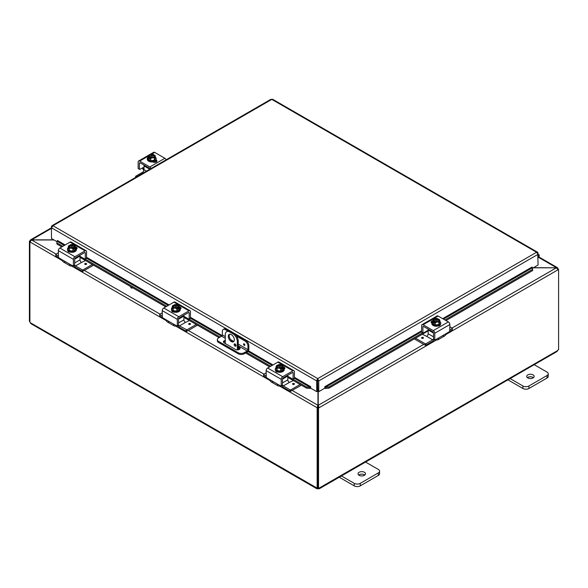 <?xml version="1.0" encoding="UTF-8"?>
<svg xmlns="http://www.w3.org/2000/svg" width="588" height="588" viewBox="0 0 588 588"><rect width="100%" height="100%" fill="white"/><g stroke="black" fill="none" stroke-linecap="round" stroke-linejoin="round"><path stroke-width="0.88" d="M533.47 377.665A3.734 2.154 0 0 0 533.073 377.393A3.734 2.154 0 0 0 527.399 377.665M527.796 377.937A3.734 2.154 180 0 1 526.701 376.416A3.734 2.154 180 0 1 529.002 374.424A3.734 2.154 180 0 1 533.073 374.894A3.734 2.154 180 0 1 534.161 376.416A3.734 2.154 180 0 1 531.861 378.407A3.734 2.154 180 0 1 527.796 377.937M507.944 379.848L522.901 388.484A4.263 2.462 0 0 0 525.915 389.205A4.263 2.462 0 0 0 528.928 388.484L547.002 378.047A4.263 2.462 0 0 0 548.244 376.313L548.244 373.806A4.263 2.462 180 0 1 547.002 375.548L528.928 385.978A4.263 2.462 180 0 1 525.915 386.698A4.263 2.462 180 0 1 522.901 385.978L509.59 378.29M533.683 364.384L547.002 372.072A4.263 2.462 180 0 1 548.244 373.806M229.68 334.241A4.263 2.462 -120 0 0 229.195 335.851A4.263 2.462 -120 0 0 230.768 339.813A4.263 2.462 -120 0 0 233.848 341.459M234.325 339.842A4.263 2.462 60 0 1 233.443 341.797A4.263 2.462 60 0 1 230.165 340.65A4.263 2.462 60 0 1 228.306 336.365A4.263 2.462 60 0 1 229.188 334.418A4.263 2.462 60 0 1 232.466 335.557A4.263 2.462 60 0 1 234.325 339.842M236.016 345.604A1.33 0.772 60 0 1 235.744 346.214A1.33 0.772 60 0 1 234.715 345.854A1.33 0.772 60 0 1 234.134 344.517A1.33 0.772 60 0 1 234.414 343.906A1.33 0.772 60 0 1 235.435 344.259A1.33 0.772 60 0 1 236.016 345.604M235.185 344.039L235.024 343.951A1.33 0.772 -120 0 0 235.024 344.002A1.33 0.772 -120 0 0 236.016 345.656M233.715 333.242L232.826 333.756A6.387 3.69 60 0 1 236.016 337.13A6.387 3.69 60 0 1 237.339 341.584L238.236 341.069A6.387 3.69 -120 0 0 236.905 336.615A6.387 3.69 -120 0 0 233.715 333.242L230.702 331.507A6.387 3.69 -120 0 0 227.505 331.191L226.615 331.706A6.387 3.69 60 0 1 229.812 332.022L230.702 331.507M227.505 331.191L226.615 331.706A6.387 3.69 60 0 0 225.292 334.631L225.292 343.554M237.339 349.904L237.339 341.584M232.826 333.756L229.812 332.022M238.236 341.069L238.236 349.831M364.803 475.045A3.734 2.154 0 0 0 364.406 474.773A3.734 2.154 0 0 0 358.731 475.045M359.128 475.317A3.734 2.154 180 0 1 358.033 473.796A3.734 2.154 180 0 1 360.341 471.804A3.734 2.154 180 0 1 364.406 472.267A3.734 2.154 180 0 1 365.501 473.796A3.734 2.154 180 0 1 363.193 475.788A3.734 2.154 180 0 1 359.128 475.317M339.276 477.228L354.241 485.864A4.263 2.462 0 0 0 357.247 486.585A4.263 2.462 0 0 0 360.26 485.864L378.334 475.427A4.263 2.462 0 0 0 379.583 473.693L379.583 471.186A4.263 2.462 180 0 1 378.334 472.921L360.26 483.358A4.263 2.462 180 0 1 357.247 484.078A4.263 2.462 180 0 1 354.241 483.358L340.922 475.67M365.016 461.756L378.334 469.445A4.263 2.462 180 0 1 379.583 471.186M131.675 287.194L131.087 287.532A1.066 0.617 0 0 0 130.874 287.708M132.734 287.804L132.594 287.885A1.066 0.617 180 0 1 131.433 288.017A1.066 0.617 180 0 1 130.779 287.451A1.066 0.617 180 0 1 131.087 287.017L131.234 286.937M533.257 267.812L556.38 267.812L533.522 267.658M317.961 391.182L317.961 405.301L317.072 407.719L279.351 385.941M317.961 407.205L317.072 407.719L317.961 407.205L317.961 405.301L292.258 390.461M53.765 239.838L31.62 239.838L30.458 239.897L30.311 240.977M62.482 260.734L29.981 241.969L31.62 239.838L51.457 228.379M557.689 268.797L557.542 267.724L556.38 267.658L538.557 257.368M56.073 254.104L31.62 239.985L54.03 239.985M436.656 339.864L319.122 407.719L318.226 405.301L318.226 391.336M423.75 344.384L318.226 405.301L318.226 407.205L319.122 407.719L318.542 408.05L317.652 407.535L318.226 407.205M452.106 328.008L556.38 267.812L558.019 269.789L445.704 334.631M557.806 268.995L558.6 269.458L558.019 269.789M558.6 269.458L558.6 349.684A1.191 0.691 -60 0 0 557.63 350.551L557.086 351.477L319.313 488.753L318.24 488.768L318.24 488.106M30.054 241.499L29.4 241.117L29.981 240.786M29.4 241.117L29.4 321.349L29.907 321.643M317.145 407.763L317.145 487.952L317.652 487.665M29.907 241.925L29.907 322.121A1.191 0.691 60 0 1 30.37 322.731L30.914 323.657L316.873 488.753L316.682 488.033A1.191 0.691 60 0 1 316.748 487.981A1.191 0.691 60 0 1 317.145 487.952M30.37 322.731L316.829 487.952M318.24 488.768A1.191 0.691 0 0 0 317.954 488.768L316.873 488.753M317.954 488.768L317.954 487.944M558.093 269.164L558.093 268.65M317.652 407.535L317.652 487.768L318.542 488.283A1.191 0.691 -60 0 1 319.438 487.981A1.191 0.691 -60 0 1 319.505 488.033L319.313 488.753M319.365 487.952L557.63 350.551M318.542 488.283L318.542 408.05M225.292 341.422A2.661 1.536 0 0 0 224.234 341.797A2.661 1.536 0 0 0 223.609 342.37M238.236 346.677L239.287 347.28A2.661 1.536 180 0 1 240.066 348.368A2.661 1.536 180 0 1 238.419 349.786A2.661 1.536 180 0 1 235.523 349.456L224.234 342.936A2.661 1.536 180 0 1 223.455 341.856A2.661 1.536 180 0 1 224.234 340.768A2.661 1.536 180 0 1 225.292 340.393M229.43 330.978L226.255 329.148A4.263 2.462 -120 0 0 224.124 328.935L223.234 329.449A4.263 2.462 60 0 0 222.352 331.404L222.352 334.895A1.066 0.617 -60 0 1 222.132 335.638A1.066 0.617 -60 0 1 221.595 336.196L218.582 337.938A4.263 2.462 180 0 0 217.339 339.673L217.339 340.702A4.263 2.462 0 0 0 218.582 342.444L218.582 341.415A4.263 2.462 180 0 1 217.339 339.673M248.842 345.671L248.842 349.316A2.131 1.227 -60 0 1 248.401 350.801A2.131 1.227 -60 0 1 247.335 351.925L244.189 353.748L244.189 352.719L247.195 350.977A1.066 0.617 120 0 0 247.732 350.419A1.066 0.617 120 0 0 247.952 349.676L247.952 346.185L248.842 345.671A4.263 2.462 -120 0 0 247.96 342.701A4.263 2.462 -120 0 0 245.828 340.452L234.987 334.19M244.189 352.719A4.263 2.462 180 0 1 241.176 353.439A4.263 2.462 180 0 1 238.162 352.719L238.162 353.748A4.263 2.462 0 0 0 241.176 354.468A4.263 2.462 0 0 0 244.189 353.748M245.828 340.452L244.939 340.966A4.263 2.462 60 0 1 247.07 343.216A4.263 2.462 60 0 1 247.952 346.185M224.124 328.935L223.234 329.449A4.263 2.462 60 0 1 225.358 329.662L226.255 329.148M244.189 343.848A0.933 0.544 60 0 1 244.799 344.671A0.933 0.544 60 0 1 244.652 345.428A0.933 0.544 60 0 1 244.189 345.376A0.933 0.544 60 0 1 243.572 344.553A0.933 0.544 60 0 1 243.719 343.804A0.933 0.544 60 0 1 244.189 343.848M238.162 352.719L218.582 341.415M238.162 353.748L218.582 342.444M235.354 345.009L236.001 345.384M244.939 340.966L236.641 336.174M227.776 331.059L225.358 329.662M239.911 348.882A2.661 1.536 0 0 0 239.287 348.309L238.236 347.706M56.867 242.307L56.896 244.02L56.867 242.307M64.357 245.424L57.043 241.198L57.484 240.514L65.172 244.953M57.051 242.917L62.879 246.276M85.253 259.198L166.786 306.267M189.167 319.188L220.11 337.056M246.6 352.352L270.693 366.265M293.074 379.179L306.642 387.014L306.488 388.117L310.074 388.499L310.229 387.396L306.642 387.014M293.147 373.005A1.066 0.617 120 0 0 292.927 372.52L292.927 372.52A1.066 0.617 120 0 0 292.398 372.571L293.147 373.005L293.044 379.201L294.404 378.246L310.251 387.389L310.692 386.698L310.692 388.168L316.712 391.645L316.712 380.936L51.457 227.791L52.971 225.741L51.95 225.719L51.457 226.608L51.457 238.5L56.955 241.675M310.074 388.499L310.096 388.492A1.793 1.036 120 0 0 310.692 388.102M325.399 388.499L328.986 388.117L328.832 387.014L325.245 387.396L325.399 388.499A1.793 1.036 -120 0 1 324.782 388.102M421.603 331.742L325.23 387.389L324.789 386.706L421.603 330.809M328.832 387.014L422.574 332.896M444.954 319.975L532.5 269.429L532.654 270.539L532.522 267.724L532.5 269.429M443.47 319.122L532.507 267.716L532.067 267.084M56.896 244.02L61.843 246.872M80.012 257.368L165.757 306.87M183.926 317.358L219.074 337.652M238.236 348.713L239.397 349.382M245.571 352.947L269.664 366.861M287.833 377.349L306.488 388.117M328.986 388.117L428.167 330.86M445.983 320.57L532.654 270.539M532.067 267.033L442.661 318.652M317.608 380.421L317.873 391.13L318.762 391.645L318.762 380.936L317.74 378.599L316.719 380.524L316.712 380.936L317.608 380.421L317.608 391.13L316.712 391.645M318.762 391.645L324.782 388.168L324.782 386.706M537.726 253.332L538.086 265.019L532.588 268.194M538.086 253.127L537.594 252.237L272.582 99.232M317.873 380.421L318.762 380.936L538.086 254.31L536.579 252.259L271.81 99.394L52.971 225.741L317.74 378.599L536.579 252.259L538.005 252.766L537.498 253.009M270.781 99.666L272.832 99.666M316.719 380.524L317.74 379.627L317.74 378.599M538.086 255.42A1.066 0.617 -60 0 1 538.255 255.471A1.066 0.617 -60 0 1 538.086 256.949M538.086 257.919L538.388 257.573A2.131 1.227 120 0 0 538.792 254.553A2.131 1.227 120 0 0 538.564 254.464A2.131 1.227 120 0 0 538.086 254.494M144.009 167.293L143.082 167.83A1.705 0.985 120 0 0 142.34 167.962L139.768 169.447L138.158 168.513L138.158 161.979A2.131 1.227 60 0 1 138.599 161.002A2.131 1.227 60 0 1 139.665 161.105L149.83 166.977A2.131 1.227 60 0 1 150.895 168.102A2.131 1.227 60 0 1 151.087 168.484M166.147 159.789A2.131 1.227 -120 0 0 165.956 159.407A2.131 1.227 -120 0 0 164.89 158.282L154.725 152.41A2.131 1.227 -120 0 0 153.659 152.307L149.697 154.593L153.659 152.307M138.599 161.002L148.97 155.012L138.599 161.002M143.082 167.83L143.884 168.852A2.131 1.227 -120 0 0 143.987 169.043A2.131 1.227 -120 0 0 144.009 169.079M143.869 170.513A4.263 2.462 60 0 1 143.178 169.513A4.263 2.462 60 0 1 142.546 168.08L142.48 167.889M139.628 162.788A1.066 0.617 -120 0 0 139.407 163.28L140.164 162.839A1.066 0.617 -120 0 0 139.628 162.788L139.628 162.788M150.028 169.094A1.066 0.617 -120 0 0 149.859 168.697A1.066 0.617 -120 0 0 149.33 168.139L140.164 162.839M156.577 161.722A2.396 1.382 0 0 0 156.224 161.472L155.276 160.921M156.063 159.929L156.224 160.024A2.396 1.382 180 0 1 156.93 161.002A2.396 1.382 180 0 1 155.452 162.273A2.396 1.382 180 0 1 152.843 161.979L152.674 161.884M139.407 169.241L139.407 163.28M155.298 157.165A4.432 2.558 180 0 1 156.165 158.686A4.432 2.558 180 0 1 154.864 160.495A4.432 2.558 180 0 1 150.036 161.053A4.432 2.558 180 0 1 147.301 158.686A4.432 2.558 180 0 1 148.169 157.165M156.165 158.686L156.165 159.385A4.432 2.558 180 0 1 154.864 161.193A4.432 2.558 180 0 1 150.036 161.744A4.432 2.558 180 0 1 147.301 159.385L147.301 158.686M155.298 155.813A4.52 0.956 98.8 0 0 154.82 156.518A4.52 0.956 98.8 0 0 154.343 157.871L154.343 160.193L155.298 158.135L155.298 155.813A4.52 2.609 60 0 0 154.446 155.041A5.498 3.175 120 0 0 154.401 155.026L150.741 157.4M153.938 155.291A2.558 1.477 180 0 1 154.291 156.041A2.558 1.477 180 0 1 153.005 157.327A2.558 1.477 180 0 1 150.432 157.312L149.969 157.584A5.498 3.175 120 0 0 149.925 157.643L149.925 159.017L149.021 158.495L149.021 157.121A5.498 3.175 -60 0 1 149.065 157.062L153.497 154.504A5.498 3.175 -60 0 1 153.542 154.519L153.542 155.783M149.925 157.974L149.021 158.495M149.969 157.584A3.197 1.845 0 0 0 152.564 157.827A3.197 1.845 0 0 0 154.82 156.518A3.197 1.845 0 0 0 154.401 155.026M154.343 157.871A4.52 3.565 155.1 0 0 152.564 157.827A4.52 3.565 155.1 0 0 150.778 158.422A4.52 2.609 -120 0 0 149.925 157.643M149.021 157.121A4.52 2.609 -120 0 0 148.169 156.915A4.52 0.956 -81.2 0 1 148.646 155.563A3.197 1.845 0 0 0 149.065 157.062M154.343 160.193L150.778 160.744L148.169 159.238L148.169 156.915M150.778 160.744L150.778 158.422M153.034 155.034A2.558 1.477 0 0 0 149.19 156.173M154.276 156.173A2.558 1.477 0 0 0 153.938 155.555M153.497 154.504A3.197 1.845 0 0 0 151.748 154.196A3.197 1.845 0 0 0 150.91 154.262A3.197 1.845 0 0 0 148.646 155.563A4.52 0.956 -81.2 0 1 149.124 154.857A4.52 3.565 -24.9 0 1 150.91 154.262A4.52 3.565 -24.9 0 1 151.27 154.218A4.52 3.565 -24.9 0 1 151.344 154.21M149.536 156.79A2.558 1.477 180 0 1 149.176 156.041A2.558 1.477 180 0 1 150.469 154.762A2.558 1.477 180 0 1 153.034 154.769M152.976 154.343A4.52 2.609 60 0 1 153.167 154.387A4.52 2.609 60 0 1 153.542 154.519M153.586 161.707A2.396 1.382 180 0 1 153.424 161.803A2.396 1.382 180 0 1 152.931 162.023M155.092 162.347A4.263 2.462 0 0 0 155.916 161.288M155.644 162.222L155.644 162.222A4.263 2.462 0 0 0 155.989 161.333M146.5 171.13L144.009 169.697A2.131 1.227 -60 0 1 143.568 171.181A2.131 1.227 -60 0 1 142.502 172.306L135.718 176.224L135.563 177.444M144.222 165.191A1.066 0.617 120 0 0 144.009 165.919L149.771 169.241M135.718 177.356L135.563 176.429M135.718 176.643L136.335 177.003M144.009 169.697L144.009 165.919M440.375 324.613A2.396 1.382 180 0 1 440.375 324.649A2.396 1.382 180 0 1 439.677 325.627A2.396 1.382 180 0 1 437.92 326.031M449.842 326.7L452.437 328.317L452.282 329.971L449.732 331.448L449.842 324.539A2.131 1.227 -120 0 0 449.401 323.055A2.131 1.227 -120 0 0 448.335 321.93L438.17 316.057A2.131 1.227 -120 0 0 437.105 315.954L422.044 324.649A2.131 1.227 60 0 1 423.11 324.752L433.275 330.625A2.131 1.227 60 0 1 434.341 331.75A2.131 1.227 60 0 1 434.782 333.234L434.782 339.768L433.893 339.254M442.69 335.623A4.263 2.462 -120 0 0 444.822 335.836A4.263 2.462 -120 0 0 445.454 335.131L446.909 333.19L437.715 338.497L438.552 338.401L438.67 339.048A4.263 2.462 60 0 1 438.038 339.746L438.038 339.746A4.263 2.462 60 0 1 435.914 339.541L435.914 339.541M444.822 335.836L438.038 339.746L444.822 335.836M425.896 343.76L425.175 343.76L425.175 345.207L425.896 345.207L425.896 343.76L432.687 339.842A2.131 1.227 120 0 0 433.532 339.055L433.532 333.087A1.066 0.617 -120 0 0 433.312 332.345A1.066 0.617 -120 0 0 432.775 331.786L423.61 326.487A1.066 0.617 -120 0 0 423.081 326.436L423.081 326.436A1.066 0.617 -120 0 0 422.86 326.928L423.61 326.487M438.67 339.048L437.715 338.497L435.149 339.982L433.635 339.283L434.782 339.768M449.739 331.434L446.909 333.19M428.167 330.236L423.22 333.095L421.964 332.374M422.86 332.889L421.603 332.161L422.963 333.117L422.86 326.928M431.937 322.422A2.396 1.382 0 0 0 431.423 322.761M431.835 323.055L431.776 323.018A2.396 1.382 180 0 1 431.07 322.04A2.396 1.382 180 0 1 432.849 320.703M421.603 332.161L421.603 325.627A2.131 1.227 60 0 1 422.044 324.649L437.105 315.954M439.831 321.438A4.432 2.558 180 0 1 440.699 322.959A4.432 2.558 180 0 1 439.398 324.767A4.432 2.558 180 0 1 434.569 325.326A4.432 2.558 180 0 1 431.835 322.959A4.432 2.558 180 0 1 432.702 321.438M440.699 322.959L440.699 323.657A4.432 2.558 180 0 1 439.398 325.465A4.432 2.558 180 0 1 434.569 326.017A4.432 2.558 180 0 1 431.835 323.657L431.835 322.959M434.459 322.246L433.554 322.768L433.554 321.401A5.498 3.175 -60 0 1 433.599 321.335L438.031 318.777A5.498 3.175 -60 0 1 438.075 318.792L438.075 320.063M439.831 320.085A4.52 0.956 98.8 0 0 439.354 320.798A4.52 0.956 98.8 0 0 438.876 322.143L438.876 324.466L439.831 322.408L439.831 320.085A4.52 2.609 60 0 0 438.979 319.313A5.498 3.175 120 0 0 438.935 319.299L438.464 319.571A2.558 1.477 180 0 1 438.824 320.32A2.558 1.477 180 0 1 437.531 321.599A2.558 1.477 180 0 1 434.966 321.585L434.503 321.856A5.498 3.175 120 0 0 434.459 321.923L434.459 323.29L433.554 322.768M438.464 319.571L435.274 321.68M433.554 321.401A4.52 2.609 -120 0 0 432.702 321.188A4.52 0.956 -81.2 0 1 433.18 319.843A3.197 1.845 0 0 0 433.599 321.335M437.509 318.615A4.52 2.609 60 0 1 437.7 318.659A4.52 2.609 60 0 1 438.075 318.792M438.031 318.777A3.197 1.845 0 0 0 436.281 318.476A3.197 1.845 0 0 0 435.436 318.534A4.52 3.565 -24.9 0 1 435.804 318.49A4.52 3.565 -24.9 0 1 435.877 318.49M434.503 321.856A3.197 1.845 0 0 0 437.09 322.099A3.197 1.845 0 0 0 439.354 320.798A3.197 1.845 0 0 0 438.935 319.299M438.81 320.453A2.558 1.477 0 0 0 438.464 319.835M437.568 319.313A2.558 1.477 0 0 0 433.724 320.453M434.062 321.07A2.558 1.477 180 0 1 433.709 320.32A2.558 1.477 180 0 1 434.995 319.034A2.558 1.477 180 0 1 437.568 319.049M435.436 318.534A3.197 1.845 0 0 0 433.18 319.843A4.52 0.956 -81.2 0 1 433.657 319.13A4.52 3.565 -24.9 0 1 435.436 318.534M438.876 322.143A4.52 3.565 155.1 0 0 437.09 322.099A4.52 3.565 155.1 0 0 435.311 322.694A4.52 2.609 -120 0 0 434.459 321.923M438.876 324.466L435.311 325.017L435.311 322.694M435.311 325.017L432.702 323.51L432.702 321.188M433.532 336.851L428.167 333.756A2.131 1.227 -60 0 1 427.726 335.241A2.131 1.227 -60 0 1 426.668 336.365L432.687 339.842M434.223 339.621A4.263 2.462 -60 0 1 432.312 341.503L425.896 345.207M428.387 329.243A1.066 0.617 120 0 0 428.167 329.978L433.532 333.073M452.437 328.317L452.282 329.971M422.28 334.256L426.66 336.365M423.456 337.894A0.933 0.544 0 0 0 423.184 337.527A0.933 0.544 180 0 1 423.456 337.88A0.933 0.544 180 0 1 422.882 338.379A0.933 0.544 180 0 1 421.861 338.262A0.933 0.544 180 0 1 421.581 337.88A0.933 0.544 180 0 1 422.162 337.38A0.933 0.544 180 0 1 423.184 337.497A0.933 0.544 0 0 0 421.861 337.527A0.933 0.544 0 0 0 421.581 337.894M428.167 333.756L428.167 329.978M425.175 343.76L415.503 338.173M425.175 345.207L414.246 338.894M449.842 329.934L452.282 328.53M70.266 252.127A2.396 1.382 180 0 1 68.509 251.723A2.396 1.382 180 0 1 67.811 250.745A2.396 1.382 180 0 1 67.811 250.709M73.397 265.872L74.654 265.144L73.397 265.872L73.397 259.33A2.131 1.227 -60 0 1 73.838 257.845A2.131 1.227 -60 0 1 74.904 256.721L85.076 250.848A2.131 1.227 -60 0 1 86.142 250.745L71.082 242.05A2.131 1.227 120 0 0 70.016 242.16L59.844 248.026A2.131 1.227 120 0 0 58.785 249.15A2.131 1.227 120 0 0 58.344 250.635L58.447 257.529L61.277 259.286L62.732 261.226A4.263 2.462 120 0 0 63.364 261.932L63.364 261.932A4.263 2.462 120 0 0 65.488 261.719M72.273 265.636L72.273 265.636A4.263 2.462 -60 0 1 70.141 265.849A4.263 2.462 -60 0 1 69.516 265.144L69.634 264.497L70.464 264.593L61.277 259.286M70.141 265.849L63.364 261.932L70.141 265.849M84.576 252.59L85.326 253.024A1.066 0.617 120 0 0 85.106 252.531L85.106 252.531A1.066 0.617 120 0 0 84.576 252.59L75.404 257.882A1.066 0.617 120 0 0 74.874 258.441A1.066 0.617 120 0 0 74.654 259.183L74.654 265.144A2.131 1.227 -120 0 0 75.499 265.938L82.283 269.855L82.651 271.391L93.58 265.195M74.551 265.379L73.294 266.099L70.464 264.593L69.516 265.144M71.082 242.05L86.142 250.745A2.131 1.227 -60 0 1 86.583 251.723L86.473 258.492L84.966 259.19L80.012 256.331M85.326 253.024L85.223 259.22L86.473 258.492M76.756 248.856A2.396 1.382 -0 0 0 76.249 248.518M75.338 246.798A2.396 1.382 180 0 1 77.116 248.136A2.396 1.382 180 0 1 76.411 249.114L76.352 249.15M75.484 247.541A4.432 2.558 180 0 1 76.352 249.055A4.432 2.558 180 0 1 73.618 251.421A4.432 2.558 180 0 1 68.789 250.863A4.432 2.558 180 0 1 67.488 249.055A4.432 2.558 180 0 1 68.355 247.541M76.352 249.055L76.352 249.753A4.432 2.558 180 0 1 73.618 252.112A4.432 2.558 180 0 1 68.789 251.561A4.432 2.558 180 0 1 67.488 249.753L67.488 249.055M70.112 246.159L70.112 244.887A5.498 3.175 60 0 1 70.156 244.873L74.58 247.43A5.498 3.175 60 0 1 74.632 247.497L74.632 248.864L73.728 248.342M69.252 245.394A5.498 3.175 -120 0 0 69.208 245.409A4.52 2.609 -60 0 0 68.355 246.181A4.52 0.956 -98.8 0 1 68.833 246.894A3.197 1.845 -0 0 0 71.089 248.195A3.197 1.845 -0 0 0 73.684 247.952L73.213 247.688A2.558 1.477 180 0 1 70.648 247.695A2.558 1.477 180 0 1 69.362 246.416A2.558 1.477 180 0 1 69.715 245.666L69.252 245.394A3.197 1.845 -0 0 0 68.833 246.894A4.52 0.956 -98.8 0 1 69.31 248.239A4.52 3.565 -155.1 0 1 71.089 248.195A4.52 3.565 -155.1 0 1 72.875 248.79A4.52 2.609 120 0 1 73.728 248.018A5.498 3.175 -120 0 0 73.684 247.952M72.912 247.776L69.715 245.666M74.632 248.864L73.728 249.386L73.728 248.018M72.309 244.586A4.52 3.565 24.9 0 1 72.383 244.586A4.52 3.565 24.9 0 1 72.743 244.63A3.197 1.845 -0 0 0 71.905 244.571A3.197 1.845 -0 0 0 70.156 244.873M70.112 244.887A4.52 2.609 -60 0 1 70.487 244.755A4.52 2.609 -60 0 1 70.678 244.711M74.58 247.43A3.197 1.845 -0 0 0 75.007 245.938A4.52 0.956 81.2 0 1 75.484 247.283A4.52 2.609 120 0 0 74.632 247.497M75.484 247.283L75.484 249.606L72.875 251.113L72.875 248.79M69.715 245.931A2.558 1.477 -0 0 0 69.377 246.548M74.463 246.548A2.558 1.477 -0 0 0 70.619 245.409M70.619 245.145A2.558 1.477 180 0 1 73.184 245.13A2.558 1.477 180 0 1 74.478 246.416A2.558 1.477 180 0 1 74.117 247.166M75.007 245.938A3.197 1.845 -0 0 0 72.743 244.63A4.52 3.565 24.9 0 1 74.529 245.233A4.52 0.956 81.2 0 1 75.007 245.938M72.875 251.113L69.31 250.561L69.31 248.239M69.31 250.561L68.355 248.504L68.355 246.181M75.499 265.938L81.519 262.461A2.131 1.227 60 0 1 80.453 261.337A2.131 1.227 60 0 1 80.012 259.852L80.012 256.074A1.066 0.617 -120 0 0 79.799 255.346M82.283 271.303L75.867 267.599A4.263 2.462 60 0 1 73.963 265.717M83.011 271.303L83.011 269.855L82.283 269.855M58.455 257.544L55.75 255.861L55.904 254.207L58.344 252.796M81.526 262.461L85.547 260.558M86.326 264.357A0.933 0.544 180 0 1 85.304 264.475A0.933 0.544 180 0 1 84.731 263.975A0.933 0.544 180 0 1 85.003 263.593A0.933 0.544 180 0 1 86.024 263.475A0.933 0.544 180 0 1 86.605 263.975A0.933 0.544 180 0 1 86.326 264.357M55.904 256.074L55.75 254.413M55.904 254.626L58.344 256.03M83.011 269.855L92.331 264.475M174.173 312.118A2.396 1.382 180 0 1 172.416 311.714A2.396 1.382 180 0 1 171.718 310.736A2.396 1.382 180 0 1 171.718 310.699M177.311 325.862L178.561 325.135L177.311 325.862L177.311 319.321A2.131 1.227 -60 0 1 177.752 317.836A2.131 1.227 -60 0 1 178.818 316.712L188.983 310.846A2.131 1.227 -60 0 1 190.049 310.736L174.989 302.041A2.131 1.227 120 0 0 173.923 302.151L163.758 308.016A2.131 1.227 120 0 0 162.692 309.141A2.131 1.227 120 0 0 162.251 310.626L162.354 317.52L159.811 316.065L159.664 314.404L162.251 312.787M176.187 325.627L176.187 325.627A4.263 2.462 -60 0 1 174.055 325.84A4.263 2.462 -60 0 1 173.423 325.135L173.548 324.488L174.379 324.583L165.184 319.277L166.639 321.217A4.263 2.462 120 0 0 167.271 321.923L167.271 321.923A4.263 2.462 120 0 0 169.403 321.709M174.055 325.84L167.271 321.923L174.055 325.84M188.483 312.581L189.24 313.014A1.066 0.617 120 0 0 189.02 312.529L189.02 312.529A1.066 0.617 120 0 0 188.483 312.581L179.318 317.873A1.066 0.617 120 0 0 178.781 318.431A1.066 0.617 120 0 0 178.561 319.174L183.926 316.065A1.066 0.617 -120 0 0 183.713 315.337M165.184 319.277L162.354 317.52M178.458 325.37L177.201 326.097L174.379 324.583L173.423 325.135M174.989 302.041L190.049 310.736A2.131 1.227 -60 0 1 190.49 311.714L190.387 318.483L188.873 319.181L183.926 316.322M189.24 313.014L189.13 319.211L190.387 318.483M180.67 308.854A2.396 1.382 -0 0 0 180.156 308.509M179.244 306.789A2.396 1.382 180 0 1 181.023 308.127A2.396 1.382 180 0 1 180.325 309.104L180.259 309.141M186.198 329.846L186.198 331.294L186.918 331.294L186.918 329.846L179.406 325.928A2.131 1.227 -120 0 1 178.561 325.142L178.561 319.174M179.391 307.531A4.432 2.558 180 0 1 180.259 309.045A4.432 2.558 180 0 1 177.525 311.412A4.432 2.558 180 0 1 172.696 310.861A4.432 2.558 180 0 1 171.402 309.045A4.432 2.558 180 0 1 172.269 307.531M180.259 309.045L180.259 309.744A4.432 2.558 180 0 1 177.525 312.11A4.432 2.558 180 0 1 172.696 311.552A4.432 2.558 180 0 1 171.402 309.744L171.402 309.045M174.019 306.15L174.019 304.878A5.498 3.175 60 0 1 174.07 304.871L178.495 307.421A5.498 3.175 60 0 1 178.539 307.487L178.539 308.854L177.635 308.332M173.166 305.392A5.498 3.175 -120 0 0 173.115 305.4A4.52 2.609 -60 0 0 172.269 306.179A4.52 0.956 -98.8 0 1 172.74 306.885A3.197 1.845 -0 0 0 175.004 308.185A3.197 1.845 -0 0 0 177.591 307.943L177.128 307.678A2.558 1.477 180 0 1 174.562 307.686A2.558 1.477 180 0 1 173.276 306.407A2.558 1.477 180 0 1 173.629 305.657L173.166 305.392A3.197 1.845 -0 0 0 172.74 306.885A4.52 0.956 -98.8 0 1 173.217 308.23A4.52 3.565 -155.1 0 1 175.004 308.185A4.52 3.565 -155.1 0 1 176.782 308.781A4.52 2.609 120 0 1 177.635 308.009A5.498 3.175 -120 0 0 177.591 307.943M176.819 307.767L173.629 305.657M178.539 308.854L177.635 309.376L177.635 308.009M176.216 304.577A4.52 3.565 24.9 0 1 176.29 304.584A4.52 3.565 24.9 0 1 176.657 304.621A3.197 1.845 -0 0 0 175.812 304.562A3.197 1.845 -0 0 0 174.07 304.871M174.019 304.878A4.52 2.609 -60 0 1 174.393 304.753A4.52 2.609 -60 0 1 174.592 304.709M178.495 307.421A3.197 1.845 -0 0 0 178.914 305.929A4.52 0.956 81.2 0 1 179.391 307.281A4.52 2.609 120 0 0 178.539 307.487M179.391 307.281L179.391 309.597L176.782 311.103L176.782 308.781M173.629 305.922A2.558 1.477 -0 0 0 173.284 306.539M178.377 306.539A2.558 1.477 -0 0 0 174.533 305.4M174.533 305.135A2.558 1.477 180 0 1 177.098 305.128A2.558 1.477 180 0 1 178.384 306.407A2.558 1.477 180 0 1 178.032 307.156M178.914 305.929A3.197 1.845 -0 0 0 176.657 304.621A4.52 3.565 24.9 0 1 178.436 305.223A4.52 0.956 81.2 0 1 178.914 305.929M176.782 311.103L173.217 310.552L173.217 308.23M173.217 310.552L172.269 308.494L172.269 306.179M179.406 325.928L185.433 322.452A2.131 1.227 60 0 1 184.367 321.327A2.131 1.227 60 0 1 183.926 319.843L183.926 316.065M186.198 331.294L179.781 327.589A4.263 2.462 60 0 1 177.877 325.708M159.811 316.065L159.664 314.404M185.433 322.452L189.454 320.548M190.24 324.348A0.933 0.544 180 0 1 189.218 324.466A0.933 0.544 180 0 1 188.638 323.966A0.933 0.544 180 0 1 188.91 323.584A0.933 0.544 180 0 1 189.931 323.466A0.933 0.544 180 0 1 190.512 323.966A0.933 0.544 180 0 1 190.24 324.348M159.811 314.617L162.251 316.028M186.918 331.294L197.494 325.193M186.918 329.846L196.238 324.466M278.087 372.108A2.396 1.382 180 0 1 276.331 371.704A2.396 1.382 180 0 1 275.625 370.727A2.396 1.382 180 0 1 275.632 370.69M281.218 385.853L282.475 385.133L281.218 385.853L281.218 379.311A2.131 1.227 -60 0 1 281.659 377.827A2.131 1.227 -60 0 1 282.725 376.71L292.897 370.837A2.131 1.227 -60 0 1 293.956 370.727L278.903 362.039A2.131 1.227 120 0 0 277.837 362.142L267.665 368.014A2.131 1.227 120 0 0 266.599 369.139A2.131 1.227 120 0 0 266.158 370.616L266.268 377.518L269.098 379.267L270.553 381.208A4.263 2.462 120 0 0 271.178 381.913L271.178 381.913A4.263 2.462 120 0 0 273.31 381.7M280.094 385.618L280.094 385.618A4.263 2.462 -60 0 1 277.962 385.831A4.263 2.462 -60 0 1 277.33 385.125L277.455 384.478L278.286 384.574L269.098 379.267M277.962 385.831L271.178 381.913L277.962 385.831M292.398 372.571L283.225 377.863A1.066 0.617 120 0 0 282.696 378.429A1.066 0.617 120 0 0 282.475 379.172L282.475 385.133A2.131 1.227 -120 0 0 283.32 385.919L290.104 389.844L290.465 391.373L301.401 385.184M282.365 385.36L281.115 386.088L278.286 384.574L277.33 385.125M294.294 378.481L292.787 379.172L287.833 376.32M284.577 368.845A2.396 1.382 -0 0 0 284.07 368.5M283.159 366.787A2.396 1.382 180 0 1 284.93 368.117A2.396 1.382 180 0 1 284.232 369.095L284.166 369.132M278.903 362.039L293.956 370.727A2.131 1.227 -60 0 1 294.404 371.704L294.404 378.246L293.147 378.966M283.298 367.522A4.432 2.558 180 0 1 284.166 369.043A4.432 2.558 180 0 1 281.431 371.403A4.432 2.558 180 0 1 276.61 370.852A4.432 2.558 180 0 1 275.309 369.043A4.432 2.558 180 0 1 276.176 367.522M284.166 369.043L284.166 369.734A4.432 2.558 180 0 1 281.431 372.101A4.432 2.558 180 0 1 276.61 371.543A4.432 2.558 180 0 1 275.309 369.734L275.309 369.043M277.933 366.14L277.933 364.869A5.498 3.175 60 0 1 277.977 364.861L282.402 367.412A5.498 3.175 60 0 1 282.446 367.478L282.446 368.845L281.549 368.323M277.073 365.383A5.498 3.175 -120 0 0 277.029 365.391A4.52 2.609 -60 0 0 276.176 366.17A4.52 0.956 -98.8 0 1 276.654 366.875A3.197 1.845 -0 0 0 278.91 368.176A3.197 1.845 -0 0 0 281.498 367.934L281.035 367.669A2.558 1.477 180 0 1 278.469 367.676A2.558 1.477 180 0 1 277.183 366.397A2.558 1.477 180 0 1 277.536 365.648L277.073 365.383A3.197 1.845 -0 0 0 276.654 366.875A4.52 0.956 -98.8 0 1 277.132 368.228A4.52 3.565 -155.1 0 1 278.91 368.176A4.52 3.565 -155.1 0 1 280.696 368.779A4.52 2.609 120 0 1 281.549 368A5.498 3.175 -120 0 0 281.498 367.934M280.733 367.757L277.536 365.648M282.446 368.845L281.549 369.367L281.549 368M280.131 364.567A4.52 3.565 24.9 0 1 280.204 364.575A4.52 3.565 24.9 0 1 280.564 364.619A3.197 1.845 -0 0 0 279.719 364.553A3.197 1.845 -0 0 0 277.977 364.861M277.933 364.869A4.52 2.609 -60 0 1 278.308 364.744A4.52 2.609 -60 0 1 278.499 364.7M282.402 367.412A3.197 1.845 -0 0 0 282.828 365.92A4.52 0.956 81.2 0 1 283.298 367.272A4.52 2.609 120 0 0 282.446 367.478M283.298 367.272L283.298 369.595L280.696 371.101L280.696 368.779M277.536 365.912A2.558 1.477 -0 0 0 277.191 366.53M282.284 366.53A2.558 1.477 -0 0 0 278.44 365.391M278.44 365.126A2.558 1.477 180 0 1 281.005 365.119A2.558 1.477 180 0 1 282.291 366.397A2.558 1.477 180 0 1 281.939 367.147M282.828 365.92A3.197 1.845 -0 0 0 280.564 364.619A4.52 3.565 24.9 0 1 282.35 365.214A4.52 0.956 81.2 0 1 282.828 365.92M280.696 371.101L277.132 370.55L277.132 368.228M277.132 370.55L276.176 368.492L276.176 366.17M283.32 385.919L289.34 382.443A2.131 1.227 60 0 1 288.274 381.318A2.131 1.227 60 0 1 287.833 379.833L287.833 376.055A1.066 0.617 -120 0 0 287.62 375.328M290.104 391.285L283.688 387.58A4.263 2.462 60 0 1 281.784 385.699M290.832 391.285L290.832 389.844L290.104 389.844M266.276 377.533L263.571 375.842L263.718 374.189L266.158 372.785M289.347 382.45L293.368 380.546M294.147 384.339A0.933 0.544 180 0 1 293.125 384.456A0.933 0.544 180 0 1 292.545 383.957A0.933 0.544 180 0 1 292.824 383.574A0.933 0.544 180 0 1 293.846 383.457A0.933 0.544 180 0 1 294.419 383.957A0.933 0.544 180 0 1 294.147 384.339M263.718 376.055L263.571 374.402M263.718 374.607L266.158 376.019M290.832 389.844L300.152 384.456M522.901 385.978L522.901 388.484M547.002 375.548L547.002 378.047M528.928 388.484L528.928 385.978M354.241 483.358L354.241 485.864M378.334 472.921L378.334 475.427M360.26 485.864L360.26 483.358M131.087 287.017L131.087 287.532M84.437 270.48L159.987 314.095M188.344 330.471L263.894 374.093M270.304 380.715L175.444 325.95M166.389 320.725L71.53 265.96M189.24 318.975L190.49 318.255L225.292 338.328M238.236 345.803L247.195 350.977M243.726 343.796A0.933 0.544 -120 0 0 243.55 344.215A0.933 0.544 -120 0 0 244.211 345.362A0.933 0.544 -120 0 0 244.667 345.421M244.836 344.833L244.321 343.943M247.952 349.676L238.236 344.061M233.737 341.466L230.672 339.702M225.292 336.593L222.352 334.895M239.287 347.28L239.287 348.309M272.178 365.405L247.952 351.418M168.271 305.415L86.583 258.257L85.326 258.985M86.583 257.316L169.079 304.944M190.49 317.307L222.154 335.586M248.43 350.757L272.994 364.935M294.404 377.298L310.692 386.706M164.89 158.282L149.83 166.977M142.546 168.08L143.884 168.852M139.665 161.105L148.455 156.033M151.623 154.203L154.725 152.41M156.224 160.024L156.224 161.472M142.502 172.306L143.487 172.872M423.11 324.752L438.17 316.057M434.782 333.234L449.842 324.539M448.335 321.93L433.275 330.625M422.008 338.328L423.037 338.328M70.016 242.16L85.076 250.848M58.344 250.635L73.397 259.33M74.904 256.721L59.844 248.026M74.654 259.168L80.012 256.074M86.605 263.99A0.933 0.544 -0 0 0 86.326 263.622A0.933 0.544 -0 0 0 85.003 263.622A0.933 0.544 -0 0 0 84.731 263.99M85.15 264.431L86.179 264.431M80.012 259.852L74.654 262.946M173.923 302.151L188.983 310.846M162.251 310.626L177.311 319.321M178.818 316.712L163.758 308.016M190.512 323.981A0.933 0.544 -0 0 0 190.24 323.613A0.933 0.544 -0 0 0 188.91 323.613A0.933 0.544 -0 0 0 188.638 323.981M189.064 324.422L190.086 324.422M183.926 319.843L178.561 322.937M277.837 362.142L292.897 370.837M266.158 370.616L281.218 379.311M282.725 376.71L267.665 368.014M282.475 379.15L287.833 376.055M294.419 383.971A0.933 0.544 -0 0 0 294.147 383.604A0.933 0.544 -0 0 0 292.824 383.604A0.933 0.544 -0 0 0 292.545 383.971M292.971 384.412L294 384.412M287.833 379.833L282.475 382.928M538.836 256.927L557.542 267.724M30.458 239.897L51.457 227.776M271.031 99.232L51.95 225.719M538.792 254.553L538.086 254.141M153.167 154.387A5.535 5.535 0 0 0 151.27 154.218M155.739 162.192L155.938 161.641M437.7 318.659A5.535 5.535 0 0 0 435.804 318.49M72.383 244.586A5.535 5.535 0 0 0 70.487 244.755M176.29 304.584A5.535 5.535 0 0 0 174.393 304.753M280.204 364.575A5.535 5.535 0 0 0 278.308 364.744"/></g></svg>
